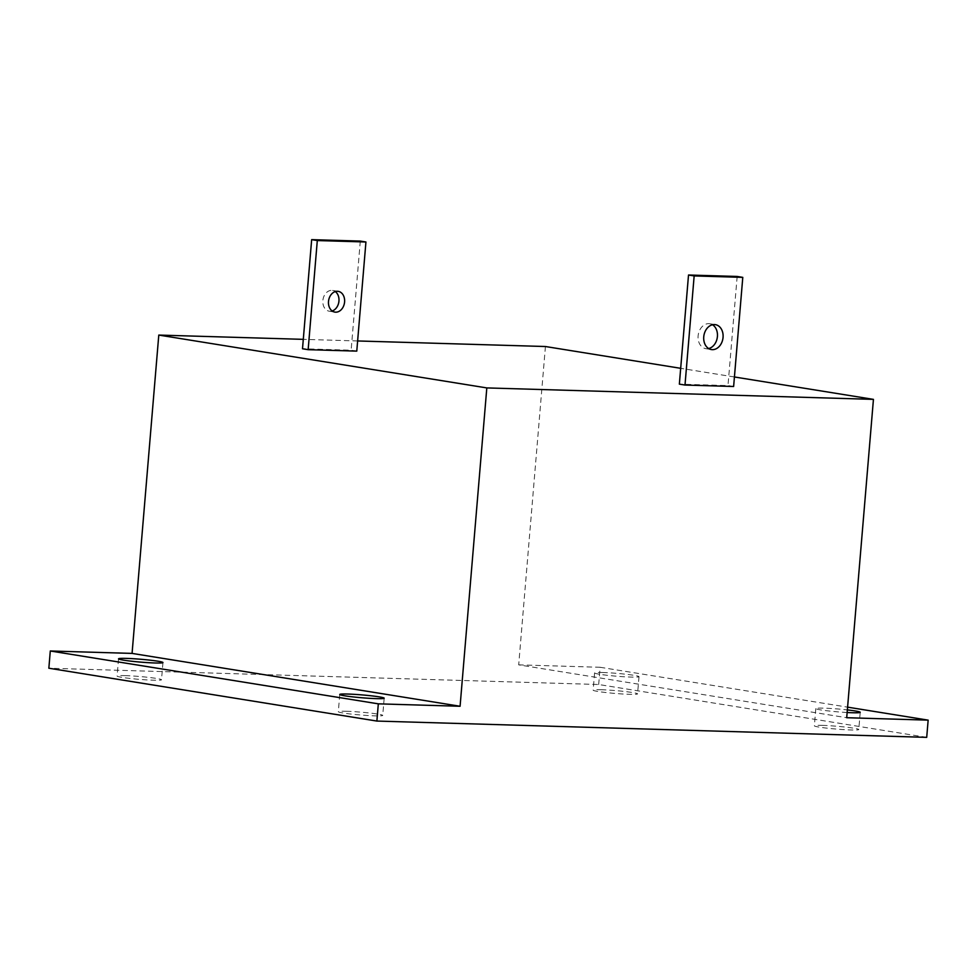 <?xml version="1.0" encoding="UTF-8"?>
<svg xmlns="http://www.w3.org/2000/svg" width="977" height="977" viewBox="0 0 977 977"><rect width="100%" height="100%" fill="white"/><g stroke="black" fill="none" stroke-linecap="round" stroke-linejoin="round"><path stroke-width="0.73" stroke-dasharray="4.88 3.66" d="M346.298 711.268A22.288 1.429 -175.2 0 1 369.99 713.051A22.288 1.429 -175.2 0 1 382.728 715.42A22.288 1.429 -175.2 0 1 374.753 715.848A22.288 1.429 -175.2 0 1 351.061 714.065A22.288 1.429 -175.2 0 1 338.323 711.696A22.288 1.429 -175.2 0 1 346.298 711.268M125.08 675.62A22.288 1.429 -175.2 0 1 148.773 677.403A22.288 1.429 -175.2 0 1 161.51 679.784A22.288 1.429 -175.2 0 1 153.536 680.212A22.288 1.429 -175.2 0 1 129.843 678.429A22.288 1.429 -175.2 0 1 117.093 676.047A22.288 1.429 -175.2 0 1 125.08 675.62M601.124 689.725A22.288 1.429 -175.2 0 1 624.816 691.508A22.288 1.429 -175.2 0 1 637.554 693.89A22.288 1.429 -175.2 0 1 629.579 694.317A22.288 1.429 -175.2 0 1 605.887 692.534A22.288 1.429 -175.2 0 1 593.149 690.153A22.288 1.429 -175.2 0 1 601.124 689.725M602.565 672.506A22.288 1.429 -175.2 0 1 626.257 674.289A22.288 1.429 -175.2 0 1 638.995 676.658A22.288 1.429 -175.2 0 1 631.02 677.085A22.288 1.429 -175.2 0 1 607.328 675.302A22.288 1.429 -175.2 0 1 594.59 672.933A22.288 1.429 -175.2 0 1 602.565 672.506M822.341 725.374A22.288 1.429 -175.2 0 1 846.033 727.157A22.288 1.429 -175.2 0 1 858.771 729.526A22.288 1.429 -175.2 0 1 850.796 729.953A22.288 1.429 -175.2 0 1 827.104 728.17A22.288 1.429 -175.2 0 1 814.366 725.801A22.288 1.429 -175.2 0 1 822.341 725.374M847.144 712.514A22.288 1.429 -175.2 0 1 815.807 708.569A22.288 1.429 -175.2 0 1 823.794 708.142A22.288 1.429 -175.2 0 1 847.364 709.913M545.422 346.517L518.689 664.861L846.705 717.716M734.423 376.975L680.688 368.317M926.709 737.354L598.681 684.511L48.85 668.219M357.631 340.961L303.297 339.349M598.681 684.511L600.122 667.279L518.689 664.861M600.122 667.279L847.596 707.153M708.667 348.545A12.616 9.623 -80.8 0 1 705.76 348.655A12.616 9.623 -80.8 0 1 698.115 335.917A12.616 9.623 -80.8 0 1 709.766 323.741A12.616 9.623 -80.8 0 1 712.502 324.755M733.629 386.489L727.987 385.585L679.357 384.144M737.159 276.454L727.987 385.585M332.168 310.967A10.515 8.011 -80.8 0 1 329.237 311.199A10.515 8.011 -80.8 0 1 322.862 300.586A10.515 8.011 -80.8 0 1 332.583 290.438A10.515 8.011 -80.8 0 1 335.294 291.573M356.776 351.122L351.134 350.206L302.504 348.765M360.305 241.087L351.134 350.206M384.181 698.201L382.728 715.42M162.951 662.553L161.51 679.784M638.995 676.658L637.554 693.89M860.224 712.306L858.771 729.526M815.807 708.569L814.366 725.801M594.59 672.933L593.149 690.153M118.547 658.828L117.093 676.047M339.764 694.476L338.323 711.696M705.76 348.655L711.39 349.558M709.766 323.741L715.408 324.657M329.237 311.199L334.879 312.103M332.583 290.438L338.213 291.354"/><path stroke-width="1.47" d="M347.739 694.049A22.288 1.429 -175.2 0 1 371.443 695.832A22.288 1.429 -175.2 0 1 384.181 698.201A22.288 1.429 -175.2 0 1 376.206 698.628A22.288 1.429 -175.2 0 1 352.514 696.845A22.288 1.429 -175.2 0 1 339.764 694.476A22.288 1.429 -175.2 0 1 347.739 694.049M126.521 658.4A22.288 1.429 -175.2 0 1 150.214 660.183A22.288 1.429 -175.2 0 1 162.951 662.553A22.288 1.429 -175.2 0 1 154.977 662.98A22.288 1.429 -175.2 0 1 131.284 661.197A22.288 1.429 -175.2 0 1 118.547 658.828A22.288 1.429 -175.2 0 1 126.521 658.4M847.364 709.913A22.288 1.429 -175.2 0 1 860.224 712.306A22.288 1.429 -175.2 0 1 852.249 712.734A22.288 1.429 -175.2 0 1 847.144 712.514M303.297 339.349L158.787 335.074L486.815 387.918L873.438 399.373L734.423 376.975M680.688 368.317L545.422 346.517L357.631 340.961M873.438 399.373L846.705 717.716L928.15 720.134L926.709 737.354L376.878 721.063L378.319 703.843L460.082 706.261L132.066 653.405L158.787 335.074M486.815 387.918L460.082 706.261M378.319 703.843L50.291 650.987L48.85 668.219L376.878 721.063M50.291 650.987L132.066 653.405M847.596 707.153L928.15 720.134M703.745 336.821A12.616 9.623 99.2 0 0 711.39 349.558A12.616 9.623 99.2 0 0 723.053 337.395A12.616 9.623 99.2 0 0 715.408 324.657A12.616 9.623 99.2 0 0 703.745 336.821M712.502 324.755A12.616 9.623 -80.8 0 1 717.411 336.479A12.616 9.623 -80.8 0 1 708.667 348.545M742.789 277.37L737.159 276.454L688.516 275.013L679.357 384.144L684.999 385.048L733.629 386.489L742.789 277.37L694.158 275.929L684.999 385.048M688.516 275.013L694.158 275.929M328.504 301.49A10.515 8.011 99.2 0 0 334.879 312.103A10.515 8.011 99.2 0 0 344.588 301.966A10.515 8.011 99.2 0 0 338.213 291.354A10.515 8.011 99.2 0 0 328.504 301.49M335.294 291.573A10.515 8.011 -80.8 0 1 338.946 301.063A10.515 8.011 -80.8 0 1 332.168 310.967M365.935 241.991L360.305 241.087L311.663 239.646L302.504 348.765L308.146 349.681L356.776 351.122L365.935 241.991L317.305 240.55L308.146 349.681M311.663 239.646L317.305 240.55"/></g></svg>
